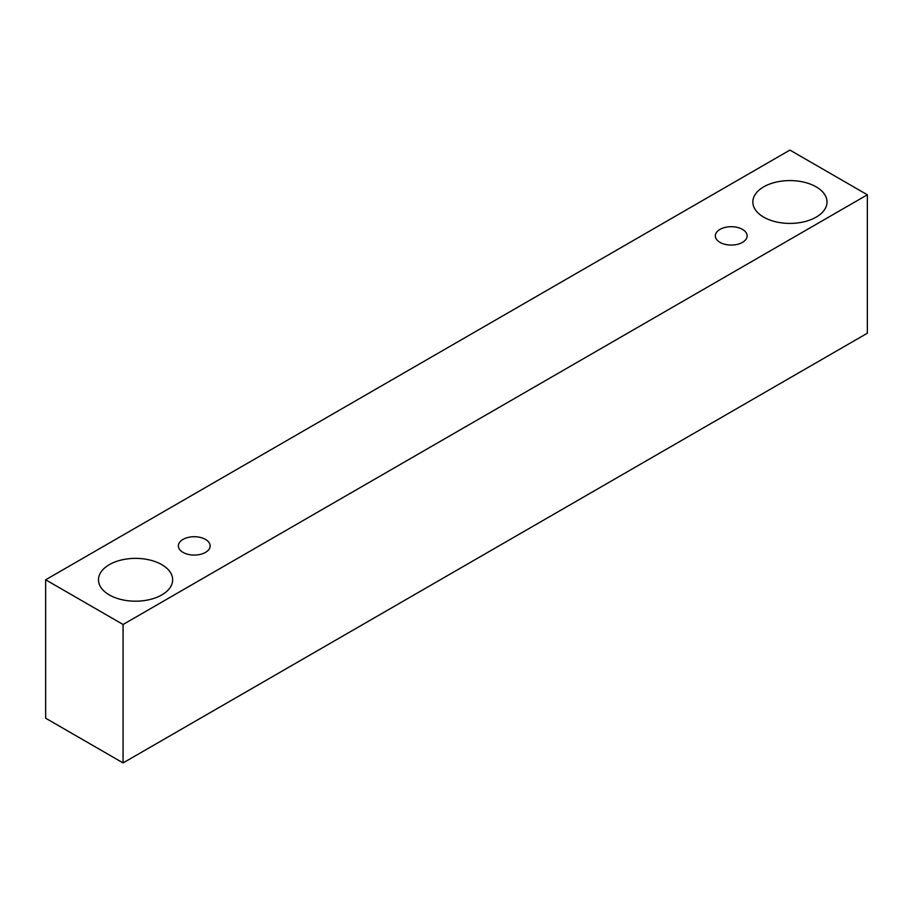 <?xml version="1.0" encoding="UTF-8"?>
<svg xmlns="http://www.w3.org/2000/svg" width="913" height="913" viewBox="0 0 913 913"><rect width="100%" height="100%" fill="white"/><g stroke="black" fill="none" stroke-linecap="round" stroke-linejoin="round"><path stroke-width="1.37" d="M719.992 229.391A15.898 9.176 180 0 1 737.316 227.405A15.898 9.176 180 0 1 747.131 235.885A15.898 9.176 180 0 1 731.233 245.061A15.898 9.176 180 0 1 715.336 235.885A15.898 9.176 180 0 1 719.992 229.391M123.072 762.914L867.35 333.211L867.35 194.789L789.928 150.086L45.65 579.789L123.072 624.492L123.072 762.914L45.65 718.211L45.65 579.789M763.702 186.857A37.091 21.41 180 0 1 804.113 182.212A37.091 21.41 180 0 1 827.007 201.99A37.091 21.41 180 0 1 789.928 223.411A37.091 21.41 180 0 1 752.837 201.99A37.091 21.41 180 0 1 763.702 186.857M109.343 564.645A37.091 21.41 180 0 1 149.755 560A37.091 21.41 180 0 1 172.648 579.789A37.091 21.41 180 0 1 135.558 601.199A37.091 21.41 180 0 1 98.478 579.789A37.091 21.41 180 0 1 109.343 564.645M183.011 539.412A15.898 9.176 180 0 1 200.335 537.426A15.898 9.176 180 0 1 210.15 545.906A15.898 9.176 180 0 1 194.252 555.081A15.898 9.176 180 0 1 178.366 545.906A15.898 9.176 180 0 1 183.011 539.412M123.072 624.492L867.35 194.789"/></g></svg>
